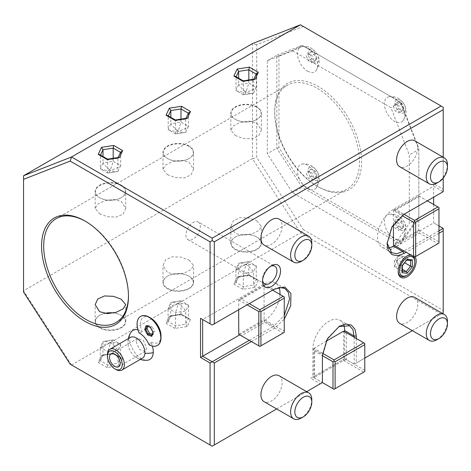 <?xml version="1.0" encoding="UTF-8"?>
<svg xmlns="http://www.w3.org/2000/svg" width="471" height="471" viewBox="0 0 471 471"><rect width="100%" height="100%" fill="white"/><g stroke="black" fill="none" stroke-linecap="round" stroke-linejoin="round"><path stroke-width="0.35" stroke-dasharray="2.35 1.77" d="M251.396 341.569L274.711 328.104L284.248 319.208M443.211 178.115L443.211 157.226M438.972 233.269L406.12 252.238M356.312 338.508L356.312 362.982L364.79 358.09M412.325 330.642L442.304 313.339M276.677 408.958L306.656 391.654M415.128 256.825A12.741 7.353 120 0 0 410.441 254.734M279.026 219.068A14.99 8.655 -60 0 1 281.322 231.078A14.99 8.655 -60 0 1 271.531 244.284A14.99 8.655 -60 0 1 264.037 245.026M279.026 375.699A14.99 8.655 -60 0 1 281.322 387.71A14.99 8.655 -60 0 1 271.531 400.915A14.99 8.655 -60 0 1 264.037 401.657M414.674 140.752A14.99 8.655 -60 0 1 416.97 152.763A14.99 8.655 -60 0 1 407.18 165.969A14.99 8.655 -60 0 1 399.685 166.71M414.674 297.384A14.99 8.655 -60 0 1 416.97 309.394A14.99 8.655 -60 0 1 407.18 322.6A14.99 8.655 -60 0 1 399.685 323.341M137.944 329.818A16.809 9.703 -120 0 1 142.218 331.725A14.554 8.401 60 0 1 141.618 319.138A14.554 8.401 60 0 1 150.72 318.06M161.011 335.882A14.554 8.401 60 0 1 150.72 341.828A16.809 9.703 -120 0 1 152.386 346.079M131.032 332.226A16.809 9.703 -120 0 0 129.525 337.283A16.809 9.703 -120 0 0 135.089 352.944A16.809 9.703 -120 0 0 147.217 360.262M23.55 292.091L23.55 175.76M343.595 360.533L363.73 372.161L334.057 389.293L313.922 377.665L343.677 360.397L346.35 359.679L354.192 364.207L443.211 312.809L443.211 310.365L303.342 229.613L300.451 232.833L252.456 158.627L23.55 290.784L71.545 364.996L70.197 364.213M441.091 314.033L300.451 232.833L71.545 364.996L212.185 446.196L320.28 383.783L310.742 378.278L344.654 358.702L343.677 359.267L343.595 331.166M364.79 370.324L344.654 358.702L346.35 359.679L346.35 332.756L364.79 343.406L364.79 371.548L363.73 372.161M313.922 377.665L313.839 376.488L312.862 377.053L322.399 382.564L320.28 383.783M322.399 382.564L322.399 354.416L327.057 338.749L338.82 326.591M343.677 360.397L343.677 359.267L313.839 376.488L313.839 348.44L314.557 351.113L322.399 355.64L322.399 354.416L312.862 348.911A22.478 12.982 -60 0 1 322.676 326.285A22.478 12.982 -60 0 1 339.997 320.262A22.478 12.982 -60 0 1 343.706 324.855M313.839 348.44L326.12 341.257M322.517 353.262L313.922 348.299M313.839 377.618L314.557 378.036L314.557 351.113M310.742 378.278L312.862 377.053L312.862 348.911M354.192 337.283L354.192 364.207L356.312 362.982M344.654 331.778L344.654 358.702M343.677 331.213L346.35 332.756M433.673 204.514L433.673 222.871L443.211 228.376L443.211 310.365M438.972 230.825L404 251.014L414.598 257.131L437.912 243.672L419.473 233.027L418.754 230.354L418.837 195.948L393.485 210.49L401.998 215.594M418.754 230.354L393.485 244.944L396.158 246.486L419.473 233.027M387.056 243.048L391.701 226.781L402.94 214.917L393.403 209.407L433.673 186.157L433.673 183.714L443.211 189.218L443.211 191.668L433.673 186.157L433.673 197.172M394.462 245.509L433.673 222.871L438.972 225.927M393.403 209.407A22.478 12.982 120 0 0 378.719 229.218A22.478 12.982 120 0 0 382.164 247.234A22.478 12.982 120 0 0 387.992 248.146M393.403 224.72L393.403 210.631M433.673 183.714L433.673 222.871M443.211 189.218L443.211 107.229L303.342 26.476L256.695 44.739L256.695 157.485L303.342 229.613M292.55 50.839L390.942 107.647L409.299 154.953L409.299 223.484L390.942 249.595L292.55 192.792L267.293 153.734L267.293 60.73L292.55 50.839L302.088 45.334L400.48 102.142L390.942 107.647M256.695 44.739L252.456 43.597L252.456 158.627L256.695 157.485M300.451 24.804L303.342 26.476M264.113 284.054L273.651 289.559L212.185 325.049L202.648 319.538L264.113 284.054A22.478 12.982 -60 0 1 275.352 282.941A22.478 12.982 -60 0 1 279.062 287.534M272.591 290.171L264.031 285.232L264.113 319.538L284.248 331.166L284.248 296.901L264.113 285.279M279.974 294.434A22.478 12.982 -60 0 1 264.113 320.763L239.739 334.834M264.031 285.232L238.762 299.821L238.679 309.753M264.031 319.679L264.749 322.352L241.435 335.817L238.762 334.269L264.113 319.538M264.749 322.352L272.591 326.88L273.651 326.273L284.248 315.482M259.874 346.462L249.277 340.345L272.591 326.88L283.189 333.003L259.874 346.462M238.679 299.962L247.157 304.855M238.762 299.821L241.435 299.103L249.277 303.63M264.749 285.644L241.435 299.103M283.189 333.003L284.248 332.391L284.248 331.166M443.211 191.668L402.94 214.917M418.837 230.213L438.972 241.835L438.972 207.576L418.837 195.948M418.754 195.901L427.315 200.84M438.972 241.835L438.972 243.06L437.912 243.672M419.473 196.313L396.158 209.778L404 214.305M393.485 210.49L396.158 209.778M242.824 81.242L243.372 81.56L253.551 79.982L256.183 74.053M235.323 76.296L235.918 77.256L243.372 81.56L243.372 94.753L253.551 93.176L243.372 94.753C244.278 94.753 245.191 93.77 246.097 91.81C248.582 93.246 251.067 93.7 253.551 93.176L253.551 79.982L254.157 79.134M256.401 73.576L256.277 87.3C252.886 89.784 249.489 91.286 246.097 91.81C242.706 92.34 239.309 91.88 235.918 90.45L236.142 76.767M243.372 94.753L235.918 90.45L238.644 84.574L238.644 78.215M253.551 93.176L256.277 87.3L248.823 82.996L238.644 84.574C241.128 87.965 243.613 90.379 246.097 91.81L248.823 82.996L248.823 79.958M175 120.399L175.548 120.717L185.727 119.139L188.359 113.211M167.499 115.454L168.094 116.414L175.548 120.717L175.548 133.911L185.727 132.333L175.548 133.911C176.454 133.911 177.367 132.928 178.274 130.967C180.758 132.404 183.243 132.857 185.727 132.333L185.727 119.139L186.333 118.292M188.577 112.734L188.453 126.458C185.062 128.942 181.665 130.443 178.274 130.967C174.882 131.497 171.485 131.038 168.094 129.607L168.318 115.925M175.548 133.911L168.094 129.607L170.82 123.732L170.82 117.373M185.727 132.333L188.453 126.458L180.999 122.154L170.82 123.732C173.304 127.123 175.789 129.537 178.274 130.967L180.999 122.154L180.999 119.116M107.176 159.557L107.724 159.875L117.903 158.297L120.535 152.369M99.675 154.612L100.27 155.571L107.724 159.875L107.724 173.069L117.903 171.491L107.724 173.069C108.63 173.069 109.543 172.086 110.45 170.125C112.934 171.562 115.419 172.015 117.903 171.491L117.903 158.297L118.509 157.449M120.753 151.892L120.629 165.615C117.238 168.1 113.841 169.601 110.45 170.125C107.058 170.655 103.661 170.196 100.27 168.765L100.494 155.083M107.724 173.069L100.27 168.765L102.996 162.889L102.996 156.531M117.903 171.491L120.629 165.615L113.175 161.312L102.996 162.889C105.48 166.281 107.965 168.695 110.45 170.125L113.175 161.312L113.175 158.274M400.927 102.401L418.837 148.553L418.837 216.425L400.927 241.9L397.683 240.027A14.236 8.219 -120 0 0 402.976 238.273A14.236 8.219 -120 0 0 403.276 226.628A14.236 8.219 -120 0 0 394.462 215.53A14.236 8.219 -120 0 0 389.087 214.223A14.236 8.219 -120 0 0 384.466 222.754A14.236 8.219 -120 0 0 391.242 236.307L310.783 189.854A14.236 8.219 -120 0 0 316.076 188.1A14.236 8.219 -120 0 0 316.377 176.46A14.236 8.219 -120 0 0 307.563 165.356A14.236 8.219 -120 0 0 302.188 164.049A14.236 8.219 -120 0 0 299.78 179.869L278.95 147.653L278.95 55.796L276.83 55.225L302.088 45.334L391.242 96.802A14.236 8.219 -120 0 0 389.087 96.743A14.236 8.219 -120 0 0 384.789 107.323A14.236 8.219 -120 0 0 394.462 121.306A14.236 8.219 -120 0 0 402.976 120.8A14.236 8.219 -120 0 0 397.683 100.523L391.242 96.802A14.236 8.219 -120 0 1 394.462 98.05A14.236 8.219 60 0 1 397.683 100.523L400.927 102.401L400.48 102.142L418.837 149.448L418.837 217.973L400.48 244.09L302.088 187.281L276.83 148.224L276.83 55.225L267.293 60.73M278.95 147.653L276.83 148.224L267.293 153.734M303.536 185.668L302.623 184.261A14.236 8.219 -120 0 0 304.343 186.133L303.536 185.668L302.088 187.281L292.55 192.792M400.927 241.9L400.48 244.09L390.942 249.595M418.837 216.425L418.837 217.973L409.299 223.484M418.837 148.553L418.837 149.448L409.299 154.953M400.291 100.193A7.495 4.327 -120 0 0 394.992 103.255A7.495 4.327 -120 0 0 400.291 112.434A7.495 4.327 60 0 0 405.59 109.372A7.495 4.327 60 0 0 400.291 100.193M307.563 71.133A14.236 8.219 -120 0 0 316.076 70.626A14.236 8.219 -120 0 0 310.783 50.356A14.236 8.219 60 0 0 307.563 47.883A14.236 8.219 -120 0 0 304.343 46.635A14.236 8.219 -120 0 0 302.623 46.523A14.236 8.219 -120 0 0 302.188 46.576A14.236 8.219 -120 0 0 299.78 47.636A14.236 8.219 -120 0 0 298.461 59.222A14.236 8.219 -120 0 0 307.563 71.133M278.95 55.796L303.536 46.17M313.392 50.026A7.495 4.327 60 0 1 318.69 59.199A7.495 4.327 60 0 1 313.392 62.26A7.495 4.327 -120 0 1 308.093 53.082A7.495 4.327 -120 0 1 313.392 50.026M302.623 184.261L299.78 179.869A14.236 8.219 -120 0 0 302.623 184.261M313.392 167.499A7.495 4.327 -120 0 0 308.093 170.561A7.495 4.327 -120 0 0 313.392 179.734A7.495 4.327 60 0 0 318.69 176.678A7.495 4.327 60 0 0 313.392 167.499M304.343 186.133A14.236 8.219 -120 0 0 307.563 188.606A14.236 8.219 60 0 0 310.783 189.854L304.343 186.133M397.683 240.027L391.242 236.307A14.236 8.219 -120 0 0 394.462 238.779A14.236 8.219 60 0 0 397.683 240.027M309.718 171.497L311.555 176.231L315.229 178.35L317.065 175.736L315.229 171.008L311.555 168.889L309.718 171.497L306.415 173.405L308.252 178.138L311.92 180.258L313.757 177.644L311.92 172.916L308.252 170.796L306.415 173.405M311.555 176.231L308.252 178.138M315.229 178.35L311.92 180.258M317.065 175.736L313.757 177.644M315.229 171.008L311.92 172.916M311.555 168.889L308.252 170.796M400.291 217.667A7.495 4.327 60 0 1 405.59 226.845A7.495 4.327 60 0 1 400.291 229.907A7.495 4.327 -120 0 1 394.992 220.728A7.495 4.327 -120 0 1 400.291 217.667M396.617 221.67L398.454 226.398L402.128 228.517L403.965 225.909L402.128 221.176L398.454 219.056L396.617 221.67L393.314 223.578L395.151 228.311L398.819 230.431L400.656 227.817L398.819 223.083L395.151 220.964L393.314 223.578M398.454 226.398L395.151 228.311M402.128 228.517L398.819 230.431M403.965 225.909L400.656 227.817M402.128 221.176L398.819 223.083M398.454 219.056L395.151 220.964M309.718 54.024L311.555 58.751L315.229 60.871L317.065 58.263L315.229 53.529L311.555 51.41L309.718 54.024L306.415 55.931L308.252 60.665L311.92 62.784L313.757 60.17L311.92 55.437L308.252 53.317L306.415 55.931M311.555 58.751L308.252 60.665M315.229 60.871L311.92 62.784M317.065 58.263L313.757 60.17M315.229 53.529L311.92 55.437M311.555 51.41L308.252 53.317M396.617 104.191L398.454 108.925L402.128 111.044L403.965 108.43L402.128 103.702L398.454 101.583L396.617 104.191L393.314 106.105L395.151 110.832L398.819 112.952L400.656 110.344L398.819 105.61L395.151 103.49L393.314 106.105M398.454 108.925L395.151 110.832M402.128 111.044L398.819 112.952M403.965 108.43L400.656 110.344M402.128 103.702L398.819 105.61M398.454 101.583L395.151 103.49M237.154 277.054L249.371 275.164L258.314 280.327L256.872 280.115L256.277 279.156L253.551 285.032L243.372 286.609L235.918 282.306L238.644 276.424L248.823 274.852L256.277 279.156L256.277 265.962C252.886 264.525 249.489 264.072 246.097 264.596C248.582 266.033 251.067 268.446 253.551 271.838L256.277 265.962L248.823 261.658L238.644 263.23L238.556 276.889L235.794 282.835L235.918 282.306L233.881 284.107L237.154 277.054L238.038 277.278L238.556 276.889M248.823 261.658L238.644 263.23C241.128 262.706 243.613 263.165 246.097 264.596C247.004 262.641 247.917 261.658 248.823 261.658L248.823 274.852L249.371 275.164L248.982 275.559L256.872 280.115M258.314 280.327L255.041 287.381L242.824 289.271L243.372 286.609L243.372 273.416L246.097 264.596C242.706 265.126 239.309 266.627 235.918 269.112L235.918 282.306M255.041 287.381L253.551 285.032L253.551 271.838L243.372 273.416L235.918 269.112L238.644 263.23M169.33 316.212L181.547 314.322L190.49 319.485L189.048 319.273L188.453 318.314L185.727 324.189L175.548 325.767L168.094 321.463L170.82 315.582L180.999 314.01L188.453 318.314L188.453 305.12C185.062 303.683 181.665 303.23 178.274 303.754C180.758 305.19 183.243 307.604 185.727 310.995L188.453 305.12L180.999 300.816L170.82 302.388L170.732 316.047L167.97 321.993L168.094 321.463L166.057 323.265L169.33 316.212L170.214 316.435L170.732 316.047M180.999 300.816L170.82 302.388C173.304 301.864 175.789 302.323 178.274 303.754C179.18 301.799 180.093 300.816 180.999 300.816L180.999 314.01L181.547 314.322L181.158 314.722L189.048 319.273M190.49 319.485L187.217 326.538L175 328.428L175.548 325.767L175.548 312.573L178.274 303.754C174.882 304.284 171.485 305.785 168.094 308.269L168.094 321.463M187.217 326.538L185.727 324.189L185.727 310.995L175.548 312.573L168.094 308.269L170.82 302.388M101.506 355.37L113.723 353.48L122.666 358.643L121.224 358.431L120.629 357.471L117.903 363.347L107.724 364.925L100.27 360.621L102.996 354.74L113.175 353.168L120.629 357.471L120.629 344.277C117.238 342.841 113.841 342.388 110.45 342.912C112.934 344.348 115.419 346.762 117.903 350.153L120.629 344.277L113.175 339.974L102.996 341.546L102.908 355.205L100.146 361.151L100.27 360.621L98.233 362.423L101.506 355.37L102.39 355.593L102.908 355.205M113.175 339.974L102.996 341.546C105.48 341.028 107.965 341.481 110.45 342.912C111.356 340.957 112.269 339.974 113.175 339.974L113.175 353.168L113.723 353.48L113.334 353.88L121.224 358.431M122.666 358.643L119.393 365.696L107.176 367.586L107.724 364.925L107.724 351.731L110.45 342.912C107.058 343.441 103.661 344.943 100.27 347.427L100.27 360.621M119.393 365.696L117.903 363.347L117.903 350.153L107.724 351.731L100.27 347.427L102.996 341.546M85.551 221.346A59.947 34.613 60 0 1 86.075 221.647L85.016 221.034L86.075 221.647A59.947 34.613 60 0 1 128.465 295.07A59.947 34.613 60 0 1 128.459 295.676M189.083 260.069L193.557 265.509L190.967 269.677L184.173 273.074L175.259 274.475L167.464 272.55L162.99 265.509L165.58 259.833L172.374 256.789L181.288 257.166L189.083 260.069M256.907 220.911L261.381 226.351L258.791 230.519L251.997 233.91L243.083 235.317L235.288 233.392L230.814 226.351L233.404 220.675L240.198 217.631L249.112 218.008L256.907 220.911M317.101 186.157A59.947 34.613 -120 0 0 347.074 189.13A59.947 34.613 -120 0 0 356.264 141.094A59.947 34.613 -120 0 0 317.101 88.265A59.947 34.613 -120 0 0 287.127 85.292A59.947 34.613 -120 0 0 274.711 112.74A59.947 34.613 -120 0 0 317.101 186.157L318.16 186.769A61.448 35.478 60 0 1 274.711 111.515A61.448 35.478 60 0 1 318.16 86.428A61.448 35.478 60 0 1 361.61 161.683A61.448 35.478 60 0 1 318.16 186.769L317.101 186.157M235.288 135.501L243.083 138.397L251.997 138.78L258.791 135.736L261.381 130.061L256.907 123.019L249.112 121.094L240.198 122.495L233.404 125.892L230.814 130.061L235.288 135.501M167.464 174.659L175.259 177.555L184.173 177.938L190.967 174.894L193.557 169.219L189.083 162.177L181.288 160.252L172.374 161.653L165.58 165.05L162.99 169.219L167.464 174.659M99.64 213.816L107.435 216.719L116.349 217.096L123.143 214.052L125.733 208.376L121.259 201.335L113.464 199.41L104.55 200.811L97.756 204.208L95.166 208.376L99.64 213.816M121.259 185.18A15.284 8.825 0 0 0 104.597 183.266A15.284 8.825 0 0 0 95.166 191.42A15.284 8.825 0 0 0 99.64 197.661L99.852 197.785A14.99 8.655 180 0 1 99.852 185.545A14.99 8.655 180 0 1 121.047 185.545A14.99 8.655 0 0 1 121.047 197.785L121.259 197.661A15.284 8.825 0 0 0 125.733 191.42A15.284 8.825 0 0 0 121.259 185.18M121.259 197.661A15.284 8.825 0 0 1 99.64 197.661L99.852 197.785A14.99 8.655 0 0 0 121.047 197.785M189.083 146.022A15.284 8.825 0 0 0 172.421 144.108A15.284 8.825 0 0 0 162.99 152.263A15.284 8.825 0 0 0 167.464 158.503L167.676 158.627A14.99 8.655 180 0 1 167.676 146.387A14.99 8.655 180 0 1 188.871 146.387A14.99 8.655 0 0 1 188.871 158.627L189.083 158.503A15.284 8.825 0 0 0 193.557 152.263A15.284 8.825 0 0 0 189.083 146.022M189.083 158.503A15.284 8.825 0 0 1 167.464 158.503L167.676 158.627A14.99 8.655 0 0 0 188.871 158.627M256.907 106.864A15.284 8.825 0 0 0 240.245 104.951A15.284 8.825 0 0 0 230.814 113.105A15.284 8.825 0 0 0 235.288 119.346L235.5 119.469A14.99 8.655 180 0 1 235.5 107.229A14.99 8.655 180 0 1 256.695 107.229A14.99 8.655 0 0 1 256.695 119.469L256.907 119.346A15.284 8.825 0 0 0 261.381 113.105A15.284 8.825 0 0 0 256.907 106.864M256.907 119.346A15.284 8.825 0 0 1 235.288 119.346L235.5 119.469A14.99 8.655 0 0 0 256.695 119.469M256.907 237.066A15.284 8.825 0 0 0 235.288 237.066A15.284 8.825 0 0 0 230.814 243.307A15.284 8.825 0 0 0 235.288 249.548A15.284 8.825 0 0 0 251.95 251.461A15.284 8.825 0 0 0 261.381 243.307A15.284 8.825 0 0 0 256.907 237.066L256.695 236.942A14.99 8.655 0 0 0 235.5 236.942A14.99 8.655 0 0 0 235.5 249.183A14.99 8.655 180 0 0 256.695 249.183A14.99 8.655 180 0 0 256.695 236.942L256.907 237.066M189.083 276.224A15.284 8.825 0 0 0 167.464 276.224A15.284 8.825 0 0 0 162.99 282.465A15.284 8.825 0 0 0 167.464 288.705A15.284 8.825 0 0 0 184.126 290.619A15.284 8.825 0 0 0 193.557 282.465A15.284 8.825 0 0 0 189.083 276.224L188.871 276.1A14.99 8.655 0 0 0 167.676 276.1A14.99 8.655 0 0 0 167.676 288.34A14.99 8.655 180 0 0 188.871 288.34A14.99 8.655 180 0 0 188.871 276.1L189.083 276.224M104.65 313.398A14.99 8.655 0 0 0 99.852 315.258A14.99 8.655 0 0 0 99.852 327.498A14.99 8.655 180 0 0 121.047 327.498A14.99 8.655 180 0 0 121.047 315.258L121.259 315.382A15.284 8.825 0 0 0 99.64 315.382A15.284 8.825 0 0 0 95.166 321.622A15.284 8.825 0 0 0 99.64 327.863A15.284 8.825 0 0 0 116.302 329.777A15.284 8.825 0 0 0 125.733 321.622A15.284 8.825 0 0 0 121.259 315.382L121.047 315.258A14.99 8.655 0 0 0 113.764 312.938M142.218 331.725L139.086 332.938M149.001 344.719L149.348 344.678A16.785 9.691 -120 0 0 157.432 345.449M140.646 316.377A16.785 9.691 -120 0 0 139.222 332.644M149.348 344.678L150.72 341.828M128.306 338.655A17.986 17.986 0 0 0 128.024 344.177A11.987 6.918 -120 0 1 127.971 342.346A11.987 6.918 60 0 1 130.432 337.424M151.697 335.64L153.087 331.961L150.596 327.274L146.87 326.15M146.546 326.038L148.23 325.255L147.806 326.468M150.296 327.051L150.596 327.274L151.909 326.515L148.23 325.255M153.152 332.42L153.087 331.961L154.4 331.201L151.909 326.515M152.174 334.275L153.21 334.628L154.4 331.201M153.21 334.628L151.797 335.352M128.024 344.177A11.987 6.918 -120 0 0 135.383 356.906A11.987 6.918 -120 0 0 142.43 358.19M115.901 369.482A11.987 6.918 60 0 1 107.406 354.787M136.095 341.528L139.286 349.347L145.133 351.431L146.675 348.357L143.49 340.539L137.638 338.455L136.095 341.528M270.578 266.303A10.191 5.882 120 0 0 269.73 266.739A10.191 5.882 120 0 0 262.524 279.221L262.524 281.299M262.577 280.174A10.191 5.882 -60 0 1 262.524 279.221M198.203 222A10.191 5.882 120 0 1 200.316 226.663A10.191 5.882 -60 0 1 195.865 236.919A10.191 5.882 -60 0 1 188.017 239.651A10.191 5.882 -60 0 1 185.904 234.982A10.191 5.882 120 0 1 190.355 224.726A10.191 5.882 120 0 1 198.203 222L274.823 266.233M406.826 256.118A11.763 6.794 120 0 0 406.491 256.306A11.763 6.794 120 0 0 398.172 270.713A11.763 6.794 120 0 0 398.178 271.102M406.491 275.517A11.763 6.794 120 0 0 414.81 261.111M398.172 270.713L398.172 271.514M413.114 256.277A11.763 6.794 120 0 0 411.524 255.359M410.989 260.54L406.314 260.045L401.993 265.85L401.993 265.426L394.38 261.028L398.702 255.653L403.023 256.036L410.641 260.51M402.352 271.861L401.993 271.19L402.352 271.219M407.015 259.98L406.314 260.045L398.702 255.653L397.006 260.439L403.023 256.036L403.023 261.799L397.006 260.439L398.702 267.181L402.352 269.288M401.993 271.19L394.38 266.792L394.38 261.028L397.006 260.439L394.38 266.792L398.702 267.181L403.023 261.799L404.748 262.794M394.38 261.028L398.702 255.653M301.204 261.417A14.99 8.655 120 0 0 311.802 243.06M301.204 418.048A14.99 8.655 120 0 0 311.802 399.691M436.853 183.101A14.99 8.655 120 0 0 447.45 164.744M436.853 339.732A14.99 8.655 120 0 0 447.45 321.375M242.824 289.271L233.881 284.107M175 328.428L166.057 323.265M107.176 367.586L98.233 362.423M274.711 328.104L273.651 326.273L264.113 320.763M349.535 325.773L339.997 320.262M338.296 326.886L339.356 326.273M284.89 288.446L275.352 282.941M382.164 247.234L391.701 252.739M387.044 242.447L387.044 243.672M253.798 79.187L253.639 79.522M185.974 118.345L185.815 118.68M118.15 157.502L117.991 157.838M402.976 120.8C408.227 112.104 406.767 104.686 398.584 98.551C395.616 96.873 392.455 96.272 389.087 96.743M302.188 46.576C305.555 46.099 308.717 46.7 311.684 48.378C319.868 54.518 321.328 61.931 316.076 70.626M316.076 188.1C321.328 179.404 319.868 171.992 311.684 165.857C308.717 164.179 305.555 163.572 302.188 164.049M389.087 214.223C392.455 213.746 395.616 214.346 398.584 216.024C406.767 222.165 408.227 229.577 402.976 238.273M249.047 275.576L238.038 277.278M181.223 314.734L170.214 316.435M113.399 353.892L102.39 355.593M128.465 295.07L128.465 296.288M116.049 322.511L347.074 189.13M56.102 218.674L287.127 85.292M95.166 208.376L95.166 191.42M125.733 208.376L125.733 191.42M162.99 169.219L162.99 152.263M193.557 169.219L193.557 152.263M230.814 130.061L230.814 113.105M261.381 130.061L261.381 113.105M274.711 112.74L274.711 111.515M230.814 243.307L230.814 226.351M261.381 243.307L261.381 226.351M162.99 282.465L162.99 265.509M193.557 282.465L193.557 265.509M95.166 321.622L95.166 304.666M125.733 321.622L125.733 304.666M135.383 356.906A17.986 17.986 0 0 0 140.305 359.414M145.133 351.431L118.574 366.785M137.638 338.455L111.074 353.809M269.73 266.739L271.531 265.697M188.017 239.651L264.637 283.883M406.491 256.306L407.18 255.912"/><path stroke-width="0.71" d="M210.066 362.982L200.528 357.477L200.528 318.314L210.066 323.824L210.066 241.835L70.197 161.082L23.55 179.345L23.55 292.091L70.197 364.213L210.066 444.971L210.066 362.982L212.185 361.757L214.305 362.982L214.305 444.971L276.677 408.958M214.305 362.982L251.396 341.569M284.248 319.208L290.713 305.761L290.913 293.404L284.772 286.957L274.711 288.947L212.185 325.049L210.066 323.824M443.211 157.226L443.211 109.678L214.305 241.835L214.305 323.824M406.12 252.238L404 253.463L397.524 255.718L392.019 254.652L388.339 250.425L387.044 243.672L392.019 226.951L404 214.305L443.211 191.668L443.211 178.115M442.304 313.339L443.211 312.809L443.211 230.825L438.972 233.269M364.79 358.09L412.325 330.642M306.656 391.654L322.399 382.564L322.399 355.64L327.357 338.937L339.356 326.273L345.849 324.019L351.348 325.09L355.022 329.323L356.312 336.058L356.312 338.508M280.539 270.902A12.741 7.353 120 0 0 271.531 265.697A12.741 7.353 120 0 0 262.524 281.299A12.741 7.353 120 0 0 271.531 286.503A12.741 7.353 120 0 0 280.539 270.902M410.441 254.734A12.741 7.353 120 0 0 407.18 255.912A12.741 7.353 120 0 0 398.172 271.514A12.741 7.353 120 0 0 407.18 276.712A12.741 7.353 120 0 0 416.187 261.111A12.741 7.353 120 0 0 415.128 256.825M264.037 245.026A14.99 8.655 -60 0 1 261.741 233.015A14.99 8.655 -60 0 1 271.531 219.81A14.99 8.655 -60 0 1 279.026 219.068L308.699 236.201A14.99 8.655 120 0 0 301.204 236.942A14.99 8.655 -60 0 0 291.414 250.148A14.99 8.655 -60 0 0 293.71 262.159L264.037 245.026M264.037 401.657A14.99 8.655 -60 0 1 261.741 389.647A14.99 8.655 -60 0 1 271.531 376.441A14.99 8.655 -60 0 1 279.026 375.699L308.699 392.832A14.99 8.655 120 0 0 301.204 393.573A14.99 8.655 -60 0 0 291.414 406.779A14.99 8.655 -60 0 0 293.71 418.79L264.037 401.657M399.685 166.71A14.99 8.655 -60 0 1 397.389 154.7A14.99 8.655 -60 0 1 407.18 141.494A14.99 8.655 -60 0 1 414.674 140.752L444.347 157.885A14.99 8.655 120 0 0 436.853 158.627A14.99 8.655 -60 0 0 427.062 171.833A14.99 8.655 -60 0 0 429.358 183.843L399.685 166.71M399.685 323.341A14.99 8.655 -60 0 1 397.389 311.331A14.99 8.655 -60 0 1 407.18 298.125A14.99 8.655 -60 0 1 414.674 297.384L444.347 314.516A14.99 8.655 120 0 0 436.853 315.258A14.99 8.655 -60 0 0 427.062 328.464A14.99 8.655 -60 0 0 429.358 340.474L399.685 323.341M210.066 444.971L212.185 446.196L214.305 444.971M85.016 321.375A61.448 35.478 60 0 1 41.566 246.121A61.448 35.478 60 0 1 85.016 221.034L85.016 221.034A61.448 35.478 60 0 1 128.465 296.288A61.448 35.478 60 0 1 85.016 321.375M149.142 317.148L150.72 318.06A14.554 8.401 60 0 1 161.011 335.882L161.011 337.707A16.785 9.691 -120 0 0 149.142 317.148A16.785 9.691 -120 0 0 140.752 316.318A16.785 9.691 -120 0 0 140.646 316.377M137.944 329.818A16.809 9.703 -120 0 0 131.032 332.226A17.986 17.986 0 0 0 128.306 338.655M140.305 359.414A17.986 17.986 0 0 0 147.217 360.262A16.809 9.703 -120 0 0 153.252 352.602A16.809 9.703 -120 0 0 152.386 346.079M70.197 161.082L71.545 156.967L23.55 175.76L23.55 179.345M322.399 382.564L332.997 388.681L332.997 361.757L322.399 355.64M364.79 344.625L335.117 361.757L335.117 388.681L364.79 371.548L364.79 343.406L363.73 342.794L334.057 359.921L322.517 353.262M334.057 359.921L334.057 361.145L332.997 361.757M335.117 388.681L334.057 389.293L332.997 388.681M338.82 326.591L349.535 325.773L352.979 329.735L354.192 337.283M335.117 361.757L334.057 361.145M326.12 341.257L343.595 331.166L363.73 342.794M343.706 324.855A22.478 12.982 -60 0 1 344.654 330.554L344.654 331.778M443.211 230.825L443.211 228.376L438.972 230.825M396.158 246.486L404 251.014L396.859 253.739L391.701 252.739L387.056 243.048M393.485 244.944L393.403 224.72M404 214.305L414.598 220.422L414.598 221.647L413.538 222.259L413.538 256.518L393.403 244.896M413.538 256.518L414.598 257.131L438.972 243.06L438.972 208.794L415.657 222.259L414.598 221.647M433.673 197.172L433.673 204.514M387.992 248.146A22.478 12.982 120 0 0 393.403 246.121L394.462 245.509M23.55 175.76L252.456 43.597L300.451 24.804L441.091 106.004L212.185 238.167L71.545 156.967L300.451 24.804M443.211 109.678L443.211 107.229L441.091 106.004M210.066 241.835L212.185 240.61L212.185 238.167M214.305 241.835L212.185 240.61M249.277 303.63L259.874 309.753L283.189 296.288L272.591 290.171M284.248 298.125L284.248 332.391L260.934 345.849L260.934 311.584L284.248 298.125L284.248 296.901L283.189 296.288M239.739 334.834L202.648 356.253L202.648 319.538L200.528 318.314M279.062 287.534A22.478 12.982 -60 0 1 279.974 294.434M238.679 309.753L238.762 334.269M241.435 335.817L249.277 340.345L212.185 361.757L202.648 356.253L200.528 357.477M260.934 345.849L259.874 346.462L238.679 334.227M247.157 304.855L258.815 311.584L259.874 310.972L259.874 309.753M258.815 345.849L258.815 311.584M284.248 315.482L289.541 299.256L288.423 292.603L284.89 288.446L279.739 287.445L273.651 289.559M260.934 311.584L259.874 310.972M414.598 220.422L437.912 206.963L427.315 200.84M437.912 206.963L438.972 207.576L438.972 208.794M438.972 225.927L443.211 228.376M401.998 215.594L413.538 222.259M415.657 222.259L415.657 256.518M242.824 81.242L255.041 79.352L258.314 72.299L249.371 67.135L237.154 69.025L233.881 76.078L242.824 81.242L243.213 80.847M233.881 76.078L235.323 76.296L243.183 80.829M237.154 69.025L238.644 71.38L236.142 76.767M249.371 67.135L248.823 69.802L238.644 71.38L238.644 78.215M258.314 72.299L256.277 74.106M255.041 79.352L254.157 79.134L243.148 80.835M248.823 79.958L248.823 69.802L256.183 74.053M175 120.399L187.217 118.509L190.49 111.456L181.547 106.293L169.33 108.183L166.057 115.236L175 120.399L175.389 120.005M166.057 115.236L167.499 115.454L175.359 119.987M169.33 108.183L170.82 110.538L168.318 115.925M181.547 106.293L180.999 108.96L170.82 110.538L170.82 117.373M190.49 111.456L188.453 113.264M187.217 118.509L186.333 118.292L175.324 119.993M180.999 119.116L180.999 108.96L188.359 113.211M107.176 159.557L119.393 157.667L122.666 150.614L113.723 145.451L101.506 147.341L98.233 154.394L107.176 159.557L107.565 159.163M98.233 154.394L99.675 154.612L107.535 159.145M101.506 147.341L102.996 149.696L100.494 155.083M113.723 145.451L113.175 148.118L102.996 149.696L102.996 156.531M122.666 150.614L120.629 152.421M119.393 157.667L118.509 157.449L107.5 159.151M113.175 158.274L113.175 148.118L120.535 152.369M128.459 295.676A59.947 34.613 60 0 1 116.049 322.511A59.947 34.613 60 0 1 86.075 319.544A59.947 34.613 60 0 1 46.912 266.716A59.947 34.613 60 0 1 56.102 218.674A59.947 34.613 60 0 1 85.551 221.346M121.259 299.226L125.733 304.666L123.143 308.835L116.349 312.232L107.435 313.633L99.64 311.708L95.166 304.666L97.756 298.991L104.55 295.947L113.464 296.324L121.259 299.226M113.764 312.938A14.99 8.655 0 0 0 104.65 313.398M157.432 345.449A16.785 9.691 -120 0 0 157.538 345.39A16.785 9.691 -120 0 0 161.011 337.707M107.406 356.011A10.492 6.052 60 0 1 107.417 355.517A10.492 6.052 60 0 1 115.26 352.002A10.492 6.052 60 0 1 122.23 365.078A10.492 6.052 60 0 1 114.836 368.87A10.492 6.052 60 0 1 107.406 356.011L107.406 354.787A11.987 6.918 60 0 1 107.417 354.221A11.987 6.918 60 0 1 109.884 349.305L130.432 337.424A11.987 6.918 60 0 1 139.899 340.886A11.987 6.918 60 0 1 144.897 353.268A17.986 10.986 3 0 0 153.252 352.602M149.001 344.719A15.614 9.014 -120 0 0 139.086 332.938A16.785 9.691 -120 0 1 140.541 316.435A16.785 9.691 -120 0 1 157.326 326.132A16.785 9.691 -120 0 1 157.326 345.514A16.785 9.691 -120 0 1 149.001 344.719M151.786 336.347L153.152 332.42L150.296 327.051L146.075 325.602L144.709 329.529L147.564 334.905L151.786 336.347L151.898 335.387M147.564 334.905L148.212 334.127L151.797 335.352M144.709 329.529L145.722 329.441L148.212 334.127L149.531 333.368L152.174 334.275M146.075 325.602L146.917 326.014M150.296 327.051L150.596 327.274L150.296 327.051M153.152 332.42L153.087 331.961L153.152 332.42M147.806 326.468L147.04 328.681L149.531 333.368M147.04 328.681L145.722 329.441L146.87 326.15M109.884 349.305A11.987 6.918 60 0 1 119.351 352.761A11.987 6.918 60 0 1 124.35 365.149A11.987 6.918 60 0 1 121.883 370.065L142.43 358.19A11.987 6.918 -120 0 0 144.897 353.268M121.883 370.065A11.987 6.918 60 0 1 115.901 369.482L114.836 368.87M109.537 356.883A7.495 4.321 -120 0 0 112.657 364.625A7.495 4.321 -120 0 0 118.574 366.785A7.495 4.321 -120 0 0 120.117 363.712A7.495 4.321 -120 0 0 116.991 355.97A7.495 4.321 -120 0 0 111.074 353.809A7.495 4.321 -120 0 0 109.537 356.883M262.577 280.174A10.191 5.882 -60 0 0 264.637 283.883A10.191 5.882 -60 0 0 272.485 281.158A10.191 5.882 -60 0 0 276.936 270.902A10.191 5.882 120 0 0 274.823 266.233A10.191 5.882 120 0 0 270.578 266.303M398.178 271.102A11.763 6.794 120 0 0 406.491 275.517L407.18 275.123A10.792 6.229 -60 0 1 399.549 270.713A10.792 6.229 120 0 1 407.18 257.502A10.792 6.229 120 0 1 414.81 261.905L414.81 261.111A11.763 6.794 120 0 0 413.114 256.277M414.81 261.905A10.792 6.229 -60 0 1 407.18 275.123M411.524 255.359A11.763 6.794 120 0 0 406.826 256.118M412.366 259.857L407.18 259.391L401.993 265.85L401.993 272.768L407.18 273.227L412.366 266.774L412.366 259.857L410.641 260.434M412.366 266.774L410.641 266.197L410.641 260.51M407.18 273.227L406.314 271.579L410.641 266.197L404.748 262.794M401.993 272.768L402.352 271.861L402.352 265.779M401.993 265.85L401.993 271.19M407.18 259.391L402.334 265.797M402.352 269.288L406.314 271.579L402.352 271.219M301.204 261.417L303.324 260.192L301.204 261.417A14.99 8.655 -60 0 1 293.71 262.159M311.802 245.509A11.987 6.924 120 0 0 303.324 240.61A11.987 6.924 -60 0 0 294.846 255.294A11.987 6.924 -60 0 0 303.324 260.192A11.987 6.924 120 0 0 311.802 245.509L311.802 243.06A14.99 8.655 120 0 0 308.699 236.201M301.204 418.048L303.324 416.823L301.204 418.048A14.99 8.655 -60 0 1 293.71 418.79M311.802 402.14A11.987 6.924 120 0 0 303.324 397.247A11.987 6.924 -60 0 0 294.846 411.931A11.987 6.924 -60 0 0 303.324 416.823A11.987 6.924 120 0 0 311.802 402.14L311.802 399.691A14.99 8.655 120 0 0 308.699 392.832M436.853 183.101L438.972 181.877L436.853 183.101A14.99 8.655 -60 0 1 429.358 183.843M447.45 167.193A11.987 6.924 120 0 0 438.972 162.295A11.987 6.924 -60 0 0 430.494 176.978A11.987 6.924 -60 0 0 438.972 181.877A11.987 6.924 120 0 0 447.45 167.193L447.45 164.744A14.99 8.655 120 0 0 444.347 157.885M436.853 339.732L438.972 338.508L436.853 339.732A14.99 8.655 -60 0 1 429.358 340.474M447.45 323.824A11.987 6.924 120 0 0 438.972 318.932A11.987 6.924 -60 0 0 430.494 333.615A11.987 6.924 -60 0 0 438.972 338.508A11.987 6.924 120 0 0 447.45 323.824L447.45 321.375A14.99 8.655 120 0 0 444.347 314.516M356.312 336.058L354.192 336.058L344.654 330.554M404 253.463L402.94 251.626L393.403 246.121M256.401 73.576L253.798 79.187M188.577 112.734L185.974 118.345M120.753 151.892L118.15 157.502M146.546 326.038L150.302 327.321M150.284 327.286L152.928 332.261M152.892 332.202L151.697 335.64M406.856 260.169L410.989 260.54"/></g></svg>
